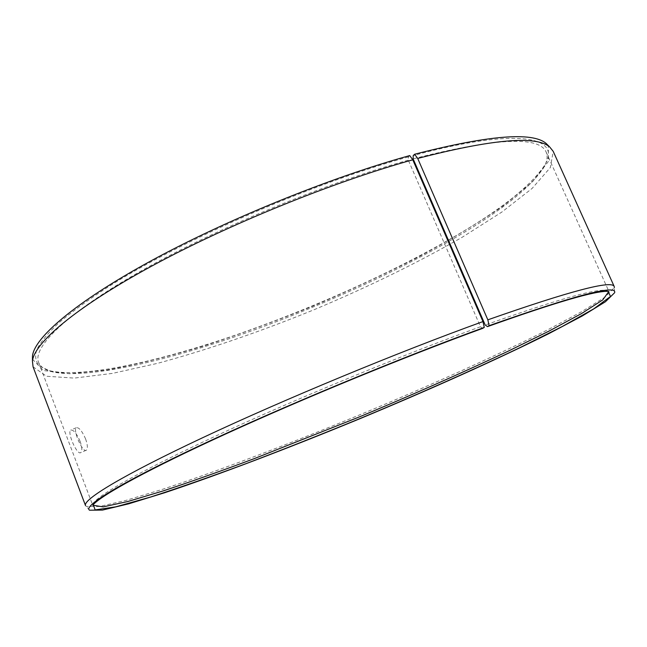<?xml version="1.0" encoding="UTF-8"?>
<svg xmlns="http://www.w3.org/2000/svg" width="647" height="647" viewBox="0 0 647 647"><rect width="100%" height="100%" fill="white"/><g stroke="black" fill="none" stroke-linecap="round" stroke-linejoin="round"><path stroke-width="0.49" stroke-dasharray="3.23 2.43" d="M409.737 155.579L408.378 156.914L408.314 160.165L480.478 326.743L482.686 328.361M480.478 326.743C405.087 354.087 303.799 395.665 226.725 430.975C149.514 466.358 103.148 492.011 94.575 501.781L92.772 505.21M608.851 291.449L605.147 290.293C592.911 289.379 552.934 300.952 485.218 325.029M85.501 505.542L86.229 506.415L99.436 506.504L125.955 500.398L162.478 489.326C217.926 471.056 287.955 444.449 357.961 415.576C427.869 386.494 496.209 355.793 548.332 329.501L581.985 311.506L605.058 297.07L614.327 287.672L614.65 292.711M32.455 359.174L43.317 370.521L69.69 373.74L107.564 369.898C137.188 364.326 169.465 356.271 204.395 345.733C240.053 334.103 276.14 320.92 312.647 306.185C348.879 290.794 383.72 274.595 417.153 257.603C449.301 240.352 477.818 223.231 502.711 206.231L532.206 182.155L548.583 161.232L548.244 145.526M33.062 366.817L46.552 376.255L74.235 378.099L112.416 373.4L157.9 363.258C207.752 349.703 259.819 331.854 314.11 309.711C368.151 286.985 417.59 262.787 462.427 237.117L501.748 212.127L532.077 188.455L550.346 167.573L553.209 151.358M408.378 156.914C312.113 183.392 181.904 240.021 108.389 286.775C88.307 299.812 71.777 311.846 58.78 322.877C47.878 333.197 40.494 342.19 36.644 349.849C34.679 356.715 35.731 362.207 39.791 366.315L49.407 370.674C81.498 378.204 152.765 362.902 227.679 337.766C303.176 312.21 383.631 276.859 447.764 240.433M448.363 240.094C497.664 212.103 529.667 187.29 544.386 165.648C562.623 137.487 520.528 126.343 413.215 155.579M408.314 160.165C325.392 183.198 215.766 228.65 141.07 270.964C66.123 313.383 32.382 347.245 38.602 362.385C40.405 366.817 44.837 369.93 51.914 371.734C83.633 379.142 154.568 363.8 229.2 338.688C304.413 313.156 384.593 277.878 448.306 241.679M448.905 241.331C497.446 213.745 528.939 189.361 543.367 168.163C547.087 161.896 548.017 156.55 546.165 152.142C539.469 135.765 495.117 137.997 413.109 158.839M85.582 438.884C87.636 444.821 87.903 448.589 86.383 450.191C82.808 453.507 72.504 429.705 76.306 427.707C78.974 427.246 82.064 430.975 85.582 438.884M80.074 441.23C76.564 433.336 73.459 429.616 70.741 430.085C66.867 432.107 77.171 455.9 80.826 452.552C82.371 450.959 82.12 447.182 80.074 441.23M94.575 501.781L93.265 504.644M605.147 290.293L608.099 291.393M89.569 510.208L86.229 506.415M543.367 168.163L544.386 165.648M51.914 371.734L49.407 370.674M38.602 362.385L92.869 505.631M546.165 152.142L609.078 291.805M76.306 427.707L70.741 430.085M86.383 450.191L80.826 452.552"/><path stroke-width="0.97" d="M92.772 505.21L103.116 506.876L127.702 501.546L163.125 490.936C190.93 481.708 221.42 470.895 254.603 458.497L358.632 417.21C412.276 394.864 462.095 372.866 508.105 351.216L549.012 331.094L581.564 313.552L602.713 299.933L608.851 291.449M485.218 325.029L487.466 326.63L489.092 325.676L487.838 319.828L417.711 158.442L414.63 154.237L413.215 155.579L413.109 158.839L485.218 325.029M489.092 325.676C575.264 295.242 617.117 284.251 614.65 292.711L605.406 301.769L582.437 315.882L548.923 333.593C497.017 359.53 428.953 389.979 359.344 418.933C289.662 447.684 219.988 474.275 164.953 492.642L128.737 503.811L102.509 510.079L89.569 510.208C82.824 506.358 118.741 483.762 199.616 445.694C280.183 407.764 398.528 358.575 484.263 327.431L482.686 328.361C406.639 356.028 304.3 398.051 226.482 433.619C148.527 469.269 101.822 494.979 93.265 504.644L95.125 509.917L115.7 506.852L150.468 497.058C179.122 487.789 211.245 476.556 246.822 463.349C283.459 449.398 320.952 434.558 359.303 418.827C416.66 394.921 472.181 370.375 519.994 347.609L562.283 326.476L593.8 308.813L610.517 296.431L608.099 291.393C595.952 290.527 555.741 302.27 487.466 326.63M484.263 327.431L482.969 321.575C399.021 351.839 283.847 399.547 203.093 437.509C122.073 475.577 82.767 499.719 85.501 505.542L33.062 366.817L32.439 361.147C34.154 343.153 74.793 307.956 151.083 266.443C227.202 225.027 332.558 182.155 412.786 159.801L409.737 155.579C330.051 177.601 225.609 220.093 150.144 261.331C74.51 302.667 34.178 337.928 32.471 356.117L32.455 359.174M614.327 287.672L614.229 286.532C612.111 279.916 569.983 291.013 487.838 319.828M548.244 145.526L546.068 143.375C532.303 131.681 488.485 135.304 414.63 154.237M614.229 286.532L553.209 151.358L549.643 146.918C536.023 135.36 492.043 139.202 417.711 158.442M447.764 240.433L448.363 240.094M448.306 241.679L448.905 241.331M482.969 321.575L412.786 159.801M32.471 356.117L32.439 361.147M546.068 143.375L549.643 146.918"/></g></svg>

